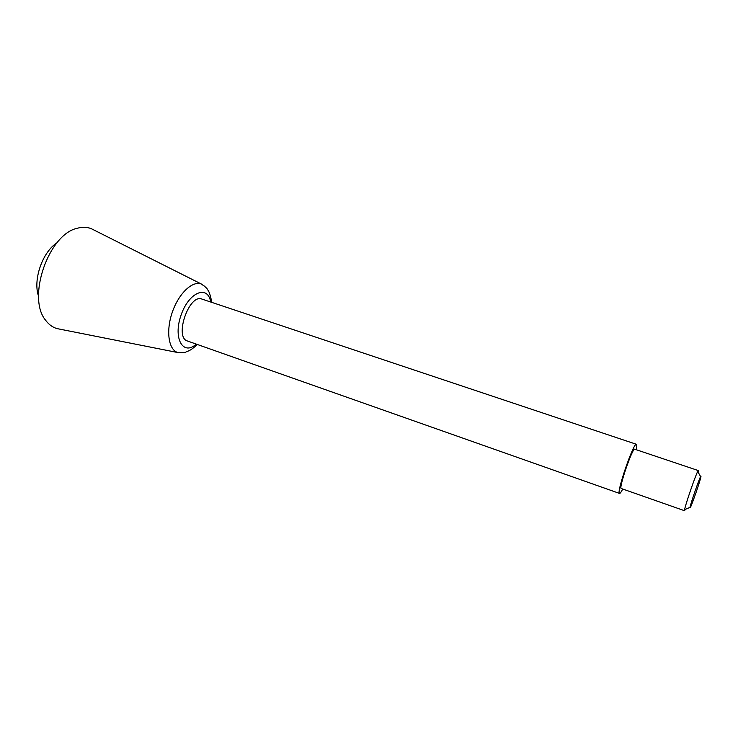 <?xml version="1.0" encoding="UTF-8"?>
<svg xmlns="http://www.w3.org/2000/svg" width="738" height="738" viewBox="0 0 738 738"><rect width="100%" height="100%" fill="white"/><g stroke="black" fill="none" stroke-linecap="round" stroke-linejoin="round"><path stroke-width="1.11" d="M696.155 492.228C700.27 479.995 701.746 474.774 700.583 476.545C698.646 480.281 690.75 503.27 689.984 507.403C689.818 509.515 691.875 504.451 696.155 492.228M698.12 472.209L698.305 470.576L697.696 471.462C695.261 475.992 685.445 504.571 684.587 509.644L684.523 510.714L685.381 509.312M698.305 470.576L634.763 449.221C632.586 447.256 618.343 488.731 621.258 488.519L684.523 510.714M636.23 449.719C636.894 446.352 636.959 444.544 636.424 444.294C633.73 441.804 615.889 493.74 619.551 493.427C620.123 493.556 621.184 492.089 622.734 489.036M636.424 444.294L201.926 299.084C189.113 293.466 173.965 337.58 187.526 341.021L619.551 493.427M94.021 230.053L91.42 228.743C87.121 226.99 82.416 226.824 77.315 228.245C48.514 234.186 26.605 297.958 45.682 320.338C48.837 324.6 52.647 327.358 57.112 328.613L59.981 329.185M56.974 242.82C42.38 252.055 32.749 280.089 38.588 296.344M210.708 302.017C207.802 284.434 188.78 292.091 180.994 315.338C172.858 338.456 183.153 356.186 196.253 344.102M205.063 286.593L201.437 284.065C192.609 280.32 178.688 293.41 172.258 312.34C165.709 331.214 168.642 350.098 177.913 352.57L182.314 352.801M700.583 476.545L697.696 471.462M689.984 507.403L684.587 509.644M91.42 228.743L201.437 284.065C205.588 287.027 207.618 288.899 207.535 289.674C209.057 291.123 210.478 295.357 211.797 302.386M57.112 328.613L177.913 352.57C182.839 352.801 185.542 352.589 186.013 351.943C187.959 350.891 189.998 351.38 197.332 344.48"/></g></svg>

